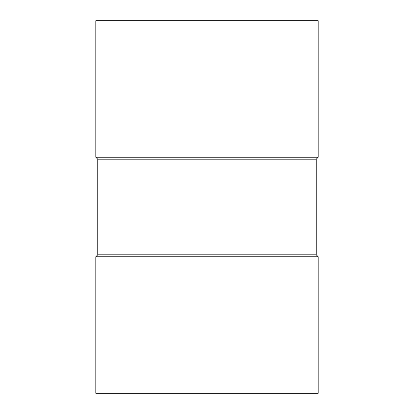 <?xml version="1.0" encoding="UTF-8"?>
<svg xmlns="http://www.w3.org/2000/svg" width="414" height="414" viewBox="0 0 414 414"><rect width="100%" height="100%" fill="white"/><g stroke="black" fill="none" stroke-linecap="round" stroke-linejoin="round"><path stroke-width="0.62" d="M318.195 157.253L318.195 20.7L95.805 20.7L95.805 157.253L318.195 157.253L316.244 159.204L97.756 159.204L95.805 157.253M318.195 256.747L318.195 393.3L95.805 393.3L95.805 256.747L318.195 256.747L316.244 254.796L97.756 254.796L95.805 256.747M316.244 254.796L316.244 159.204M97.756 254.796L97.756 159.204"/></g></svg>
